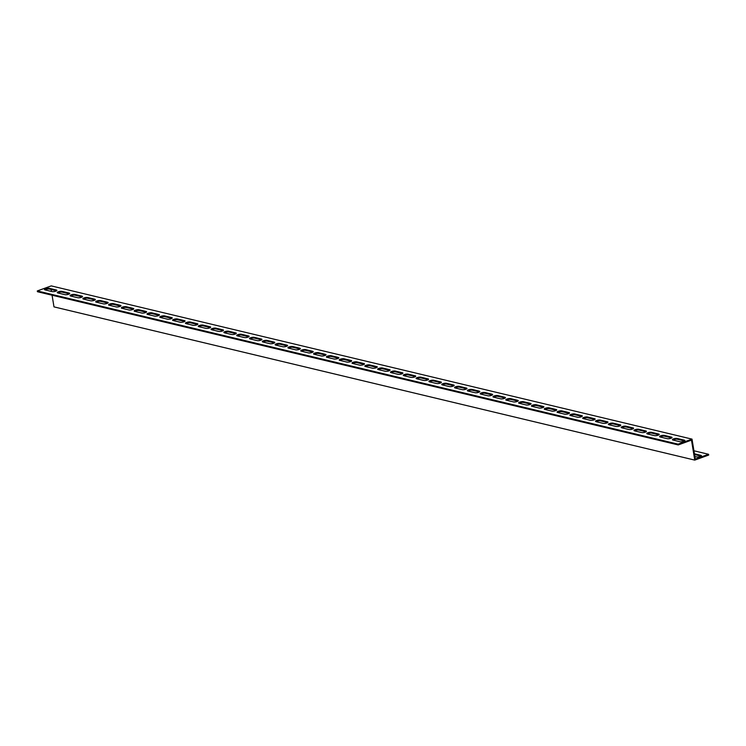 <?xml version="1.0" encoding="UTF-8"?>
<svg xmlns="http://www.w3.org/2000/svg" width="746" height="746" viewBox="0 0 746 746"><rect width="100%" height="100%" fill="white"/><g stroke="black" fill="none" stroke-linecap="round" stroke-linejoin="round"><path stroke-width="1.12" d="M708.569 454.286L708.7 455.06L694.759 460.105L691.486 440.131L678.207 444.933L37.431 291.714L37.3 290.94L51.241 285.895L692.018 439.124L695.291 459.088L708.569 454.286L693.929 450.78M678.207 444.933L678.077 444.159L692.018 439.124M694.759 460.105L53.982 306.876L52.071 295.22M51.455 291.444L51.138 289.504M69.397 293.868A2.742 0.765 -9.3 0 0 69.322 293.849L62.272 292.162A2.742 0.765 -9.3 0 0 57.712 292.936M95.031 299.995A2.742 0.765 -9.3 0 0 94.956 299.976L87.907 298.288A2.742 0.765 -9.3 0 0 83.347 299.071M120.656 306.121A2.742 0.765 -9.3 0 0 120.582 306.102L113.532 304.424A2.742 0.765 -9.3 0 0 108.981 305.198M146.291 312.257A2.742 0.765 -9.3 0 0 146.216 312.238L139.166 310.55A2.742 0.765 -9.3 0 0 134.606 311.324M171.925 318.383A2.742 0.765 -9.3 0 0 171.85 318.365L164.801 316.677A2.742 0.765 -9.3 0 0 160.241 317.451M197.55 324.51A2.742 0.765 -9.3 0 0 197.476 324.491L190.426 322.804A2.742 0.765 -9.3 0 0 185.875 323.587M223.185 330.637A2.742 0.765 -9.3 0 0 223.11 330.618L216.06 328.939A2.742 0.765 -9.3 0 0 211.5 329.713M248.81 336.772A2.742 0.765 -9.3 0 0 248.744 336.754L241.695 335.066A2.742 0.765 -9.3 0 0 237.135 335.84M274.444 342.899A2.742 0.765 -9.3 0 0 274.369 342.88L267.32 341.192A2.742 0.765 -9.3 0 0 262.769 341.966M300.079 349.025A2.742 0.765 -9.3 0 0 300.004 349.007L292.954 347.319A2.742 0.765 -9.3 0 0 288.394 348.102M325.704 355.152A2.742 0.765 -9.3 0 0 325.638 355.133L318.589 353.455A2.742 0.765 -9.3 0 0 314.029 354.229M351.338 361.288A2.742 0.765 -9.3 0 0 351.263 361.269L344.214 359.581A2.742 0.765 -9.3 0 0 339.663 360.355M376.972 367.414A2.742 0.765 -9.3 0 0 376.898 367.396L369.848 365.708A2.742 0.765 -9.3 0 0 365.288 366.491M402.598 373.541A2.742 0.765 -9.3 0 0 402.523 373.522L395.483 371.834A2.742 0.765 -9.3 0 0 390.923 372.618M428.232 379.667A2.742 0.765 -9.3 0 0 428.157 379.649L421.108 377.97A2.742 0.765 -9.3 0 0 416.548 378.744M453.866 385.803A2.742 0.765 -9.3 0 0 453.792 385.785L446.742 384.097A2.742 0.765 -9.3 0 0 442.182 384.871M479.492 391.93A2.742 0.765 -9.3 0 0 479.417 391.911L472.367 390.223A2.742 0.765 -9.3 0 0 467.817 391.007M505.126 398.056A2.742 0.765 -9.3 0 0 505.051 398.038L498.002 396.35A2.742 0.765 -9.3 0 0 493.442 397.133M530.76 404.183A2.742 0.765 -9.3 0 0 530.686 404.164L523.636 402.486A2.742 0.765 -9.3 0 0 519.076 403.26M556.385 410.319A2.742 0.765 -9.3 0 0 556.311 410.3L549.261 408.612A2.742 0.765 -9.3 0 0 544.711 409.386M582.02 416.445A2.742 0.765 -9.3 0 0 581.945 416.427L574.896 414.739A2.742 0.765 -9.3 0 0 570.336 415.522M607.645 422.572A2.742 0.765 -9.3 0 0 607.58 422.553L600.53 420.865A2.742 0.765 -9.3 0 0 595.97 421.649M633.279 428.698A2.742 0.765 -9.3 0 0 633.205 428.68L626.155 427.001A2.742 0.765 -9.3 0 0 621.605 427.775M658.914 434.834A2.742 0.765 -9.3 0 0 658.839 434.815L651.79 433.128A2.742 0.765 -9.3 0 0 647.23 433.902M684.539 440.961A2.742 0.765 -9.3 0 0 684.464 440.942L677.424 439.254A2.742 0.765 -9.3 0 0 672.864 440.037M671.726 437.893A2.742 0.765 -9.3 0 0 671.652 437.874L664.602 436.196A2.742 0.765 -9.3 0 0 660.051 436.97M646.092 431.766A2.742 0.765 -9.3 0 0 646.027 431.748L638.977 430.06A2.742 0.765 -9.3 0 0 634.417 430.843M620.467 425.64A2.742 0.765 -9.3 0 0 620.392 425.621L613.343 423.933A2.742 0.765 -9.3 0 0 608.783 424.707M594.832 419.513A2.742 0.765 -9.3 0 0 594.758 419.485L587.708 417.807A2.742 0.765 -9.3 0 0 583.158 418.581M569.198 413.377A2.742 0.765 -9.3 0 0 569.133 413.359L562.083 411.68A2.742 0.765 -9.3 0 0 557.523 412.454M543.573 407.251A2.742 0.765 -9.3 0 0 543.498 407.232L536.449 405.544A2.742 0.765 -9.3 0 0 531.889 406.328M517.938 401.124A2.742 0.765 -9.3 0 0 517.864 401.106L510.814 399.418A2.742 0.765 -9.3 0 0 506.264 400.192M492.313 394.998A2.742 0.765 -9.3 0 0 492.239 394.97L485.189 393.291A2.742 0.765 -9.3 0 0 480.629 394.065M466.679 388.862A2.742 0.765 -9.3 0 0 466.604 388.843L459.555 387.165A2.742 0.765 -9.3 0 0 454.995 387.939M441.045 382.735A2.742 0.765 -9.3 0 0 440.97 382.717L433.93 381.029A2.742 0.765 -9.3 0 0 429.37 381.812M415.419 376.609A2.742 0.765 -9.3 0 0 415.345 376.59L408.295 374.902A2.742 0.765 -9.3 0 0 403.735 375.676M389.785 370.482A2.742 0.765 -9.3 0 0 389.71 370.454L382.661 368.776A2.742 0.765 -9.3 0 0 378.11 369.55M364.151 364.346A2.742 0.765 -9.3 0 0 364.076 364.328L357.036 362.64A2.742 0.765 -9.3 0 0 352.476 363.423M338.525 358.22A2.742 0.765 -9.3 0 0 338.451 358.201L331.401 356.513A2.742 0.765 -9.3 0 0 326.841 357.297M312.891 352.093A2.742 0.765 -9.3 0 0 312.816 352.075L305.767 350.387A2.742 0.765 -9.3 0 0 301.216 351.161M287.257 345.967A2.742 0.765 -9.3 0 0 287.191 345.939L280.142 344.26A2.742 0.765 -9.3 0 0 275.582 345.034M261.632 339.831A2.742 0.765 -9.3 0 0 261.557 339.812L254.507 338.125A2.742 0.765 -9.3 0 0 249.947 338.908M235.997 333.704A2.742 0.765 -9.3 0 0 235.922 333.686L228.873 331.998A2.742 0.765 -9.3 0 0 224.322 332.781M210.372 327.578A2.742 0.765 -9.3 0 0 210.297 327.559L203.248 325.871A2.742 0.765 -9.3 0 0 198.688 326.645M184.738 321.451A2.742 0.765 -9.3 0 0 184.663 321.423L177.613 319.745A2.742 0.765 -9.3 0 0 173.053 320.519M159.103 315.316A2.742 0.765 -9.3 0 0 159.029 315.297L151.979 313.609A2.742 0.765 -9.3 0 0 147.428 314.392M133.478 309.189A2.742 0.765 -9.3 0 0 133.403 309.17L126.354 307.483A2.742 0.765 -9.3 0 0 121.794 308.266M107.844 303.062A2.742 0.765 -9.3 0 0 107.769 303.044L100.719 301.356A2.742 0.765 -9.3 0 0 96.159 302.13M82.209 296.936A2.742 0.765 -9.3 0 0 82.135 296.908L75.094 295.23A2.742 0.765 -9.3 0 0 70.534 296.003M56.584 290.8A2.742 0.765 -9.3 0 0 56.51 290.781L49.46 289.094A2.742 0.765 -9.3 0 0 44.9 289.877M701.1 456.123A2.742 0.765 -9.3 0 0 701.026 456.104L694.545 454.556M694.414 453.773L700.895 455.33A2.742 0.765 170.7 0 1 701.417 455.675A2.742 0.765 170.7 0 1 699.617 456.711A2.742 0.765 170.7 0 1 696.54 456.906L694.862 456.496M44.974 289.896A2.742 0.765 170.7 0 1 44.452 289.551A2.742 0.765 170.7 0 1 46.252 288.515A2.742 0.765 170.7 0 1 49.329 288.32L56.379 290.007A2.742 0.765 170.7 0 1 56.901 290.353A2.742 0.765 170.7 0 1 55.101 291.388A2.742 0.765 170.7 0 1 52.024 291.583L44.974 289.896M70.609 296.022A2.742 0.765 170.7 0 1 70.087 295.677A2.742 0.765 170.7 0 1 71.886 294.642A2.742 0.765 170.7 0 1 74.964 294.446L82.013 296.134A2.742 0.765 170.7 0 1 82.536 296.479A2.742 0.765 170.7 0 1 80.736 297.514A2.742 0.765 170.7 0 1 77.659 297.71L70.609 296.022M96.234 302.149A2.742 0.765 170.7 0 1 95.712 301.804A2.742 0.765 170.7 0 1 97.512 300.769A2.742 0.765 170.7 0 1 100.598 300.582L107.638 302.261A2.742 0.765 170.7 0 1 108.161 302.606A2.742 0.765 170.7 0 1 106.37 303.65A2.742 0.765 170.7 0 1 103.284 303.836L96.234 302.149M121.868 308.285A2.742 0.765 170.7 0 1 121.346 307.939A2.742 0.765 170.7 0 1 123.146 306.895A2.742 0.765 170.7 0 1 126.223 306.709L133.273 308.396A2.742 0.765 170.7 0 1 133.795 308.741A2.742 0.765 170.7 0 1 131.995 309.776A2.742 0.765 170.7 0 1 128.918 309.963L121.868 308.285M147.503 314.411A2.742 0.765 170.7 0 1 146.981 314.066A2.742 0.765 170.7 0 1 148.78 313.031A2.742 0.765 170.7 0 1 151.858 312.835L158.907 314.523A2.742 0.765 170.7 0 1 159.43 314.868A2.742 0.765 170.7 0 1 157.63 315.903A2.742 0.765 170.7 0 1 154.553 316.099L147.503 314.411M173.128 320.538A2.742 0.765 170.7 0 1 172.606 320.193A2.742 0.765 170.7 0 1 174.405 319.157A2.742 0.765 170.7 0 1 177.483 318.962L184.532 320.649A2.742 0.765 170.7 0 1 185.055 320.994A2.742 0.765 170.7 0 1 183.255 322.03A2.742 0.765 170.7 0 1 180.178 322.225L173.128 320.538M198.762 326.664A2.742 0.765 170.7 0 1 198.24 326.319A2.742 0.765 170.7 0 1 200.04 325.284A2.742 0.765 170.7 0 1 203.117 325.097L210.167 326.776A2.742 0.765 170.7 0 1 210.689 327.121A2.742 0.765 170.7 0 1 208.889 328.165A2.742 0.765 170.7 0 1 205.812 328.352L198.762 326.664M224.397 332.8A2.742 0.765 170.7 0 1 223.875 332.455A2.742 0.765 170.7 0 1 225.665 331.41A2.742 0.765 170.7 0 1 228.752 331.224L235.801 332.912A2.742 0.765 170.7 0 1 236.323 333.257A2.742 0.765 170.7 0 1 234.524 334.292A2.742 0.765 170.7 0 1 231.437 334.478L224.397 332.8M250.022 338.926A2.742 0.765 170.7 0 1 249.5 338.581A2.742 0.765 170.7 0 1 251.299 337.546A2.742 0.765 170.7 0 1 254.377 337.351L261.426 339.038A2.742 0.765 170.7 0 1 261.949 339.383A2.742 0.765 170.7 0 1 260.149 340.418A2.742 0.765 170.7 0 1 257.072 340.614L250.022 338.926M275.656 345.053A2.742 0.765 170.7 0 1 275.134 344.708A2.742 0.765 170.7 0 1 276.934 343.673A2.742 0.765 170.7 0 1 280.011 343.477L287.061 345.165A2.742 0.765 170.7 0 1 287.583 345.51A2.742 0.765 170.7 0 1 285.783 346.545A2.742 0.765 170.7 0 1 282.706 346.741L275.656 345.053M301.281 351.18A2.742 0.765 170.7 0 1 300.759 350.834A2.742 0.765 170.7 0 1 302.559 349.799A2.742 0.765 170.7 0 1 305.646 349.613L312.695 351.291A2.742 0.765 170.7 0 1 313.217 351.636A2.742 0.765 170.7 0 1 311.418 352.681A2.742 0.765 170.7 0 1 308.331 352.867L301.281 351.18M326.916 357.315A2.742 0.765 170.7 0 1 326.394 356.97A2.742 0.765 170.7 0 1 328.193 355.926A2.742 0.765 170.7 0 1 331.271 355.739L338.32 357.427A2.742 0.765 170.7 0 1 338.843 357.772A2.742 0.765 170.7 0 1 337.043 358.807A2.742 0.765 170.7 0 1 333.966 358.994L326.916 357.315M352.55 363.442A2.742 0.765 170.7 0 1 352.028 363.097A2.742 0.765 170.7 0 1 353.828 362.062A2.742 0.765 170.7 0 1 356.905 361.866L363.955 363.554A2.742 0.765 170.7 0 1 364.477 363.899A2.742 0.765 170.7 0 1 362.677 364.934A2.742 0.765 170.7 0 1 359.6 365.13L352.55 363.442M378.175 369.568A2.742 0.765 170.7 0 1 377.653 369.223A2.742 0.765 170.7 0 1 379.453 368.188A2.742 0.765 170.7 0 1 382.539 367.992L389.58 369.68A2.742 0.765 170.7 0 1 390.111 370.025A2.742 0.765 170.7 0 1 388.312 371.06A2.742 0.765 170.7 0 1 385.225 371.256L378.175 369.568M403.81 375.695A2.742 0.765 170.7 0 1 403.288 375.35A2.742 0.765 170.7 0 1 405.087 374.315A2.742 0.765 170.7 0 1 408.165 374.128L415.214 375.807A2.742 0.765 170.7 0 1 415.736 376.152A2.742 0.765 170.7 0 1 413.937 377.196A2.742 0.765 170.7 0 1 410.86 377.383L403.81 375.695M429.444 381.831A2.742 0.765 170.7 0 1 428.922 381.486A2.742 0.765 170.7 0 1 430.722 380.441A2.742 0.765 170.7 0 1 433.799 380.255L440.849 381.943A2.742 0.765 170.7 0 1 441.371 382.288A2.742 0.765 170.7 0 1 439.571 383.323A2.742 0.765 170.7 0 1 436.494 383.509L429.444 381.831M455.069 387.957A2.742 0.765 170.7 0 1 454.547 387.612A2.742 0.765 170.7 0 1 456.347 386.577A2.742 0.765 170.7 0 1 459.424 386.381L466.474 388.069A2.742 0.765 170.7 0 1 466.996 388.414A2.742 0.765 170.7 0 1 465.196 389.449A2.742 0.765 170.7 0 1 462.119 389.645L455.069 387.957M480.704 394.084A2.742 0.765 170.7 0 1 480.182 393.739A2.742 0.765 170.7 0 1 481.981 392.704A2.742 0.765 170.7 0 1 485.059 392.508L492.108 394.196A2.742 0.765 170.7 0 1 492.63 394.541A2.742 0.765 170.7 0 1 490.831 395.576A2.742 0.765 170.7 0 1 487.753 395.772L480.704 394.084M506.338 400.21A2.742 0.765 170.7 0 1 505.816 399.865A2.742 0.765 170.7 0 1 507.616 398.83A2.742 0.765 170.7 0 1 510.693 398.644L517.743 400.322A2.742 0.765 170.7 0 1 518.265 400.667A2.742 0.765 170.7 0 1 516.465 401.712A2.742 0.765 170.7 0 1 513.379 401.898L506.338 400.21M531.963 406.346A2.742 0.765 170.7 0 1 531.441 406.001A2.742 0.765 170.7 0 1 533.241 404.957A2.742 0.765 170.7 0 1 536.318 404.77L543.368 406.458A2.742 0.765 170.7 0 1 543.89 406.803A2.742 0.765 170.7 0 1 542.09 407.838A2.742 0.765 170.7 0 1 539.013 408.025L531.963 406.346M557.598 412.473A2.742 0.765 170.7 0 1 557.075 412.128A2.742 0.765 170.7 0 1 558.875 411.093A2.742 0.765 170.7 0 1 561.952 410.897L569.002 412.585A2.742 0.765 170.7 0 1 569.524 412.93A2.742 0.765 170.7 0 1 567.725 413.965A2.742 0.765 170.7 0 1 564.647 414.161L557.598 412.473M583.232 418.599A2.742 0.765 170.7 0 1 582.701 418.254A2.742 0.765 170.7 0 1 584.5 417.219A2.742 0.765 170.7 0 1 587.587 417.023L594.637 418.711A2.742 0.765 170.7 0 1 595.159 419.056A2.742 0.765 170.7 0 1 593.359 420.091A2.742 0.765 170.7 0 1 590.273 420.287L583.232 418.599M608.857 424.726A2.742 0.765 170.7 0 1 608.335 424.381A2.742 0.765 170.7 0 1 610.135 423.346A2.742 0.765 170.7 0 1 613.212 423.159L620.262 424.838A2.742 0.765 170.7 0 1 620.784 425.183A2.742 0.765 170.7 0 1 618.984 426.227A2.742 0.765 170.7 0 1 615.907 426.414L608.857 424.726M634.492 430.862A2.742 0.765 170.7 0 1 633.969 430.517A2.742 0.765 170.7 0 1 635.769 429.472A2.742 0.765 170.7 0 1 638.846 429.286L645.896 430.974A2.742 0.765 170.7 0 1 646.418 431.319A2.742 0.765 170.7 0 1 644.619 432.354A2.742 0.765 170.7 0 1 641.541 432.54L634.492 430.862M660.117 436.988A2.742 0.765 170.7 0 1 659.595 436.643A2.742 0.765 170.7 0 1 661.394 435.608A2.742 0.765 170.7 0 1 664.481 435.412L671.521 437.1A2.742 0.765 170.7 0 1 672.053 437.445A2.742 0.765 170.7 0 1 670.253 438.48A2.742 0.765 170.7 0 1 667.166 438.676L660.117 436.988M672.939 440.056A2.742 0.765 170.7 0 1 672.416 439.711A2.742 0.765 170.7 0 1 674.216 438.667A2.742 0.765 170.7 0 1 677.293 438.48L684.343 440.159A2.742 0.765 170.7 0 1 684.865 440.504A2.742 0.765 170.7 0 1 683.066 441.548A2.742 0.765 170.7 0 1 679.988 441.735L672.939 440.056M647.304 433.92A2.742 0.765 170.7 0 1 646.782 433.575A2.742 0.765 170.7 0 1 648.582 432.54A2.742 0.765 170.7 0 1 651.659 432.344L658.709 434.032A2.742 0.765 170.7 0 1 659.231 434.377A2.742 0.765 170.7 0 1 657.431 435.412A2.742 0.765 170.7 0 1 654.354 435.608L647.304 433.92M621.679 427.794A2.742 0.765 170.7 0 1 621.148 427.449A2.742 0.765 170.7 0 1 622.947 426.414A2.742 0.765 170.7 0 1 626.034 426.218L633.084 427.906A2.742 0.765 170.7 0 1 633.606 428.251A2.742 0.765 170.7 0 1 631.806 429.286A2.742 0.765 170.7 0 1 628.719 429.482L621.679 427.794M596.045 421.667A2.742 0.765 170.7 0 1 595.522 421.322A2.742 0.765 170.7 0 1 597.322 420.287A2.742 0.765 170.7 0 1 600.399 420.091L607.449 421.779A2.742 0.765 170.7 0 1 607.971 422.124A2.742 0.765 170.7 0 1 606.172 423.159A2.742 0.765 170.7 0 1 603.094 423.355L596.045 421.667M570.41 415.541A2.742 0.765 170.7 0 1 569.888 415.196A2.742 0.765 170.7 0 1 571.688 414.151A2.742 0.765 170.7 0 1 574.765 413.965L581.815 415.643A2.742 0.765 170.7 0 1 582.337 415.988A2.742 0.765 170.7 0 1 580.537 417.033A2.742 0.765 170.7 0 1 577.46 417.219L570.41 415.541M544.785 409.405A2.742 0.765 170.7 0 1 544.263 409.06A2.742 0.765 170.7 0 1 546.053 408.025A2.742 0.765 170.7 0 1 549.14 407.829L556.19 409.517A2.742 0.765 170.7 0 1 556.712 409.862A2.742 0.765 170.7 0 1 554.912 410.897A2.742 0.765 170.7 0 1 551.826 411.093L544.785 409.405M519.151 403.278A2.742 0.765 170.7 0 1 518.629 402.933A2.742 0.765 170.7 0 1 520.428 401.898A2.742 0.765 170.7 0 1 523.505 401.702L530.555 403.39A2.742 0.765 170.7 0 1 531.077 403.735A2.742 0.765 170.7 0 1 529.278 404.77A2.742 0.765 170.7 0 1 526.2 404.966L519.151 403.278M493.516 397.152A2.742 0.765 170.7 0 1 492.994 396.807A2.742 0.765 170.7 0 1 494.794 395.772A2.742 0.765 170.7 0 1 497.871 395.576L504.921 397.264A2.742 0.765 170.7 0 1 505.443 397.609A2.742 0.765 170.7 0 1 503.643 398.644A2.742 0.765 170.7 0 1 500.566 398.84L493.516 397.152M467.891 391.025A2.742 0.765 170.7 0 1 467.369 390.68A2.742 0.765 170.7 0 1 469.169 389.636A2.742 0.765 170.7 0 1 472.246 389.449L479.296 391.128A2.742 0.765 170.7 0 1 479.818 391.473A2.742 0.765 170.7 0 1 478.018 392.517A2.742 0.765 170.7 0 1 474.941 392.704L467.891 391.025M442.257 384.889A2.742 0.765 170.7 0 1 441.735 384.544A2.742 0.765 170.7 0 1 443.534 383.509A2.742 0.765 170.7 0 1 446.612 383.313L453.661 385.001A2.742 0.765 170.7 0 1 454.183 385.346A2.742 0.765 170.7 0 1 452.384 386.381A2.742 0.765 170.7 0 1 449.306 386.577L442.257 384.889M416.622 378.763A2.742 0.765 170.7 0 1 416.1 378.418A2.742 0.765 170.7 0 1 417.9 377.383A2.742 0.765 170.7 0 1 420.986 377.187L428.027 378.875A2.742 0.765 170.7 0 1 428.549 379.22A2.742 0.765 170.7 0 1 426.759 380.255A2.742 0.765 170.7 0 1 423.672 380.451L416.622 378.763M390.997 372.636A2.742 0.765 170.7 0 1 390.475 372.291A2.742 0.765 170.7 0 1 392.275 371.256A2.742 0.765 170.7 0 1 395.352 371.06L402.402 372.748A2.742 0.765 170.7 0 1 402.924 373.093A2.742 0.765 170.7 0 1 401.124 374.128A2.742 0.765 170.7 0 1 398.047 374.324L390.997 372.636M365.363 366.51A2.742 0.765 170.7 0 1 364.841 366.165A2.742 0.765 170.7 0 1 366.64 365.12A2.742 0.765 170.7 0 1 369.718 364.934L376.767 366.612A2.742 0.765 170.7 0 1 377.29 366.957A2.742 0.765 170.7 0 1 375.49 368.002A2.742 0.765 170.7 0 1 372.413 368.188L365.363 366.51M339.728 360.374A2.742 0.765 170.7 0 1 339.206 360.029A2.742 0.765 170.7 0 1 341.006 358.994A2.742 0.765 170.7 0 1 344.092 358.798L351.133 360.486A2.742 0.765 170.7 0 1 351.664 360.831A2.742 0.765 170.7 0 1 349.865 361.866A2.742 0.765 170.7 0 1 346.778 362.062L339.728 360.374M314.103 354.247A2.742 0.765 170.7 0 1 313.581 353.902A2.742 0.765 170.7 0 1 315.381 352.867A2.742 0.765 170.7 0 1 318.458 352.671L325.508 354.359A2.742 0.765 170.7 0 1 326.03 354.704A2.742 0.765 170.7 0 1 324.23 355.739A2.742 0.765 170.7 0 1 321.153 355.935L314.103 354.247M288.469 348.121A2.742 0.765 170.7 0 1 287.947 347.776A2.742 0.765 170.7 0 1 289.746 346.741A2.742 0.765 170.7 0 1 292.824 346.545L299.873 348.233A2.742 0.765 170.7 0 1 300.396 348.578A2.742 0.765 170.7 0 1 298.596 349.613A2.742 0.765 170.7 0 1 295.519 349.809L288.469 348.121M262.844 341.994A2.742 0.765 170.7 0 1 262.312 341.649A2.742 0.765 170.7 0 1 264.112 340.605A2.742 0.765 170.7 0 1 267.199 340.418L274.248 342.097A2.742 0.765 170.7 0 1 274.77 342.442A2.742 0.765 170.7 0 1 272.971 343.486A2.742 0.765 170.7 0 1 269.884 343.673L262.844 341.994M237.209 335.859A2.742 0.765 170.7 0 1 236.687 335.514A2.742 0.765 170.7 0 1 238.487 334.478A2.742 0.765 170.7 0 1 241.564 334.283L248.614 335.97A2.742 0.765 170.7 0 1 249.136 336.315A2.742 0.765 170.7 0 1 247.336 337.351A2.742 0.765 170.7 0 1 244.259 337.546L237.209 335.859M211.575 329.732A2.742 0.765 170.7 0 1 211.053 329.387A2.742 0.765 170.7 0 1 212.852 328.352A2.742 0.765 170.7 0 1 215.93 328.156L222.979 329.844A2.742 0.765 170.7 0 1 223.502 330.189A2.742 0.765 170.7 0 1 221.702 331.224A2.742 0.765 170.7 0 1 218.625 331.42L211.575 329.732M185.95 323.605A2.742 0.765 170.7 0 1 185.428 323.26A2.742 0.765 170.7 0 1 187.227 322.225A2.742 0.765 170.7 0 1 190.305 322.03L197.354 323.717A2.742 0.765 170.7 0 1 197.876 324.062A2.742 0.765 170.7 0 1 196.077 325.097A2.742 0.765 170.7 0 1 192.99 325.293L185.95 323.605M160.315 317.479A2.742 0.765 170.7 0 1 159.793 317.134A2.742 0.765 170.7 0 1 161.593 316.09A2.742 0.765 170.7 0 1 164.67 315.903L171.72 317.582A2.742 0.765 170.7 0 1 172.242 317.927A2.742 0.765 170.7 0 1 170.442 318.971A2.742 0.765 170.7 0 1 167.365 319.157L160.315 317.479M134.681 311.343A2.742 0.765 170.7 0 1 134.159 310.998A2.742 0.765 170.7 0 1 135.959 309.963A2.742 0.765 170.7 0 1 139.036 309.767L146.085 311.455A2.742 0.765 170.7 0 1 146.608 311.8A2.742 0.765 170.7 0 1 144.808 312.835A2.742 0.765 170.7 0 1 141.731 313.031L134.681 311.343M109.056 305.217A2.742 0.765 170.7 0 1 108.534 304.872A2.742 0.765 170.7 0 1 110.333 303.836A2.742 0.765 170.7 0 1 113.411 303.641L120.46 305.328A2.742 0.765 170.7 0 1 120.983 305.673A2.742 0.765 170.7 0 1 119.183 306.709A2.742 0.765 170.7 0 1 116.106 306.904L109.056 305.217M83.421 299.09A2.742 0.765 170.7 0 1 82.899 298.745A2.742 0.765 170.7 0 1 84.699 297.71A2.742 0.765 170.7 0 1 87.776 297.514L94.826 299.202A2.742 0.765 170.7 0 1 95.348 299.547A2.742 0.765 170.7 0 1 93.548 300.582A2.742 0.765 170.7 0 1 90.471 300.778L83.421 299.09M57.787 292.964A2.742 0.765 170.7 0 1 57.265 292.618A2.742 0.765 170.7 0 1 59.065 291.574A2.742 0.765 170.7 0 1 62.151 291.388L69.192 293.066A2.742 0.765 170.7 0 1 69.723 293.411A2.742 0.765 170.7 0 1 67.923 294.456A2.742 0.765 170.7 0 1 64.837 294.642L57.787 292.964M678.077 444.159L37.3 290.94M49.329 288.32L49.46 289.094M56.379 290.007L56.51 290.781M74.964 294.446L75.094 295.23M82.013 296.134L82.135 296.908M100.598 300.582L100.719 301.356M107.638 302.261L107.769 303.044M126.223 306.709L126.354 307.483M133.273 308.396L133.403 309.17M151.858 312.835L151.979 313.609M158.907 314.523L159.029 315.297M177.483 318.962L177.613 319.745M184.532 320.649L184.663 321.423M203.117 325.097L203.248 325.871M210.167 326.776L210.297 327.559M228.752 331.224L228.873 331.998M235.801 332.912L235.922 333.686M254.377 337.351L254.507 338.125M261.426 339.038L261.557 339.812M280.011 343.477L280.142 344.26M287.061 345.165L287.191 345.939M305.646 349.613L305.767 350.387M312.695 351.291L312.816 352.075M331.271 355.739L331.401 356.513M338.32 357.427L338.451 358.201M356.905 361.866L357.036 362.64M363.955 363.554L364.076 364.328M382.539 367.992L382.661 368.776M389.58 369.68L389.71 370.454M408.165 374.128L408.295 374.902M415.214 375.807L415.345 376.59M433.799 380.255L433.93 381.029M440.849 381.943L440.97 382.717M459.424 386.381L459.555 387.165M466.474 388.069L466.604 388.843M485.059 392.508L485.189 393.291M492.108 394.196L492.239 394.97M510.693 398.644L510.814 399.418M517.743 400.322L517.864 401.106M536.318 404.77L536.449 405.544M543.368 406.458L543.498 407.232M561.952 410.897L562.083 411.68M569.002 412.585L569.133 413.359M587.587 417.023L587.708 417.807M594.637 418.711L594.758 419.485M613.212 423.159L613.343 423.933M620.262 424.838L620.392 425.621M638.846 429.286L638.977 430.06M645.896 430.974L646.027 431.748M664.481 435.412L664.602 436.196M671.521 437.1L671.652 437.874M677.293 438.48L677.424 439.254M684.343 440.159L684.464 440.942M651.659 432.344L651.79 433.128M658.709 434.032L658.839 434.815M626.034 426.218L626.155 427.001M633.084 427.906L633.205 428.68M600.399 420.091L600.53 420.865M607.449 421.779L607.58 422.553M574.765 413.965L574.896 414.739M581.815 415.643L581.945 416.427M549.14 407.829L549.261 408.612M556.19 409.517L556.311 410.3M523.505 401.702L523.636 402.486M530.555 403.39L530.686 404.164M497.871 395.576L498.002 396.35M504.921 397.264L505.051 398.038M472.246 389.449L472.367 390.223M479.296 391.128L479.417 391.911M446.612 383.313L446.742 384.097M453.661 385.001L453.792 385.785M420.986 377.187L421.108 377.97M428.027 378.875L428.157 379.649M395.352 371.06L395.483 371.834M402.402 372.748L402.523 373.522M369.718 364.934L369.848 365.708M376.767 366.612L376.898 367.396M344.092 358.798L344.214 359.581M351.133 360.486L351.263 361.269M318.458 352.671L318.589 353.455M325.508 354.359L325.638 355.133M292.824 346.545L292.954 347.319M299.873 348.233L300.004 349.007M267.199 340.418L267.32 341.192M274.248 342.097L274.369 342.88M241.564 334.283L241.695 335.066M248.614 335.97L248.744 336.754M215.93 328.156L216.06 328.939M222.979 329.844L223.11 330.618M190.305 322.03L190.426 322.804M197.354 323.717L197.476 324.491M164.67 315.903L164.801 316.677M171.72 317.582L171.85 318.365M139.036 309.767L139.166 310.55M146.085 311.455L146.216 312.238M113.411 303.641L113.532 304.424M120.46 305.328L120.582 306.102M87.776 297.514L87.907 298.288M94.826 299.202L94.956 299.976M62.151 291.388L62.272 292.162M69.192 293.066L69.322 293.849M701.026 456.104L700.895 455.33"/></g></svg>
